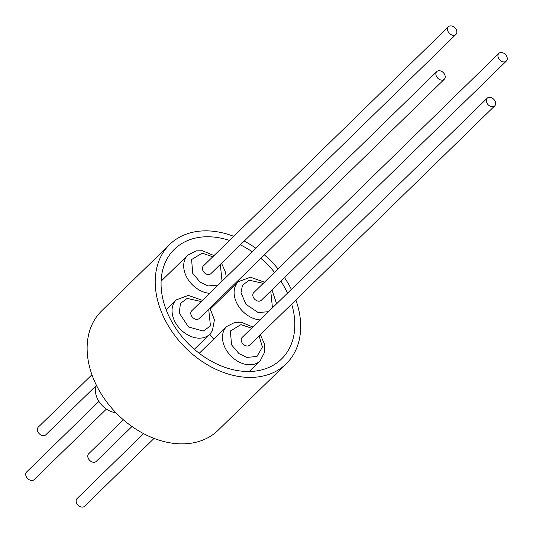 <?xml version="1.0" encoding="UTF-8"?>
<svg xmlns="http://www.w3.org/2000/svg" width="533" height="533" viewBox="0 0 533 533"><rect width="100%" height="100%" fill="white"/><g stroke="black" fill="none" stroke-linecap="round" stroke-linejoin="round"><path stroke-width="0.8" d="M295.875 299.986A83.388 60.889 -134.3 0 1 286.194 363.806A83.388 60.889 -134.3 0 1 266.5 375.145A83.388 60.889 -134.3 0 1 174.404 334.971A83.388 60.889 -134.3 0 1 169.701 244.46A83.388 60.889 -134.3 0 1 189.388 233.121A83.388 60.889 -134.3 0 1 233.734 236.326M169.701 244.46L101.616 310.926A83.388 60.889 45.7 0 0 106.32 401.429A83.388 60.889 45.7 0 0 198.416 441.61A83.388 60.889 45.7 0 0 218.11 430.264L286.194 363.806M96.44 385.332A19.461 14.211 45.7 0 0 99.631 402.482A19.461 14.211 45.7 0 0 115.888 412.715M229.516 240.45A76.679 55.992 45.7 0 0 192.493 238.837A76.679 55.992 45.7 0 0 174.384 249.264A76.679 55.992 45.7 0 0 178.715 332.485A76.679 55.992 45.7 0 0 263.402 369.429A76.679 55.992 45.7 0 0 281.504 359.002A76.679 55.992 45.7 0 0 291.651 304.103M287.494 293.157A76.679 55.992 45.7 0 0 280.891 281.144M274.528 272.356A76.679 55.992 45.7 0 0 260.844 258.332M252.209 251.756A76.679 55.992 45.7 0 0 240.356 244.867M91.936 374.746L38.283 427.12A5.37 3.918 45.7 0 0 38.063 432.13A5.37 3.918 45.7 0 0 45.785 434.808L96.42 385.379M98.905 401.409L26.65 471.938A5.37 3.918 45.7 0 0 26.95 477.768A5.37 3.918 45.7 0 0 32.886 480.353A5.37 3.918 45.7 0 0 34.152 479.62L106.407 409.091M123.436 419.844L88.705 453.743A5.37 3.918 45.7 0 0 89.011 459.573A5.37 3.918 45.7 0 0 94.941 462.158A5.37 3.918 45.7 0 0 96.207 461.431L131.977 426.513M143.584 433.635L77.072 498.562A5.37 3.918 45.7 0 0 76.852 503.565A5.37 3.918 45.7 0 0 84.574 506.243L154.077 438.399M209.809 334.178A23.992 17.522 45.7 0 0 213.753 339.108M456.148 29.435A5.37 3.918 -134.3 0 1 455.928 34.438A5.37 3.918 -134.3 0 1 448.206 31.76A5.37 3.918 -134.3 0 1 448.426 26.757A5.37 3.918 -134.3 0 1 456.148 29.435M448.426 26.757L203.326 266.014A5.37 3.918 45.7 0 0 203.106 271.017A5.37 3.918 45.7 0 0 210.828 273.696L455.928 34.438M443.023 79.983A5.37 3.918 -134.3 0 1 437.093 77.398A5.37 3.918 -134.3 0 1 436.793 71.569A5.37 3.918 -134.3 0 1 438.059 70.842A5.37 3.918 -134.3 0 1 443.989 73.427A5.37 3.918 -134.3 0 1 444.295 79.257A5.37 3.918 -134.3 0 1 443.023 79.983M436.793 71.569L191.693 310.832A5.37 3.918 45.7 0 0 191.993 316.655A5.37 3.918 45.7 0 0 197.923 319.247A5.37 3.918 45.7 0 0 199.195 318.514L444.295 79.257M505.084 61.795A5.37 3.918 -134.3 0 1 499.155 59.203A5.37 3.918 -134.3 0 1 498.848 53.38A5.37 3.918 -134.3 0 1 500.114 52.647A5.37 3.918 -134.3 0 1 506.05 55.232A5.37 3.918 -134.3 0 1 506.35 61.062A5.37 3.918 -134.3 0 1 505.084 61.795M498.848 53.38L253.748 292.637A5.37 3.918 45.7 0 0 254.048 298.467A5.37 3.918 45.7 0 0 259.977 301.052A5.37 3.918 45.7 0 0 261.25 300.319L506.35 61.062M494.937 100.87A5.37 3.918 -134.3 0 1 494.717 105.88A5.37 3.918 -134.3 0 1 486.995 103.202A5.37 3.918 -134.3 0 1 487.215 98.192A5.37 3.918 -134.3 0 1 494.937 100.87M487.215 98.192L242.115 337.456A5.37 3.918 45.7 0 0 241.895 342.459A5.37 3.918 45.7 0 0 249.617 345.137L494.717 105.88M244.227 241.096A83.388 60.889 -134.3 0 1 255.833 248.218M264.375 254.887A83.388 60.889 -134.3 0 1 278.059 268.905M284.522 277.606A83.388 60.889 -134.3 0 1 291.364 289.379M220.329 264.421L222.034 281.211M218.064 285.082L207.91 285.961L200.128 282.13L192.753 273.402L191.587 259.544L202.147 253.195L212.827 256.739M209.656 293.297A23.992 17.522 -134.3 0 1 195.824 287.787A23.992 17.522 -134.3 0 1 187.856 255.087L161.106 281.197M208.696 309.24L210.448 325.943L203.28 331.053L188.495 326.949L179.268 313.024L180.434 303.404L187.156 298.4L201.194 301.558M209.902 308.061L214.426 319.853L212.374 330.82L209.742 334.244A23.992 17.522 -134.3 0 1 204.072 337.509A23.992 17.522 -134.3 0 1 179.135 327.895A23.992 17.522 -134.3 0 1 173.985 302.817A23.992 17.522 -134.3 0 1 176.223 299.906L188.356 295.382L202.4 300.372M270.751 291.045L272.456 307.834M268.492 311.705L258.172 312.545L245.926 304.276L241.009 292.644L242.488 285.208L249.211 280.205L263.249 283.363M260.077 319.92A23.992 17.522 -134.3 0 1 238.897 306.722A23.992 17.522 -134.3 0 1 236.046 284.622A23.992 17.522 -134.3 0 1 238.278 281.71L210.442 308.88M259.118 335.863L262.389 347.07L256.999 356.444L246.772 357.423L238.917 353.572L231.542 344.844L230.376 330.986L240.936 324.637L251.616 328.181M260.324 334.684L264.415 343.898L264.701 352.027L260.164 360.868A23.992 17.522 -134.3 0 1 254.494 364.132A23.992 17.522 -134.3 0 1 234.613 359.229A23.992 17.522 -134.3 0 1 226.645 326.529L234.973 322.305L241.189 322.199L252.822 326.995M226.185 277.16L225.592 272.303L221.535 263.242M166.149 309.74L176.223 299.906M199.229 353.292L226.645 326.529M276.607 303.783L271.957 289.865M264.461 282.184L250.41 277.193L238.278 281.71M214.033 255.56L202.4 250.757L196.184 250.863L187.856 255.087M249.264 371.508L260.164 360.868M194.312 349.302L209.742 334.244"/></g></svg>
